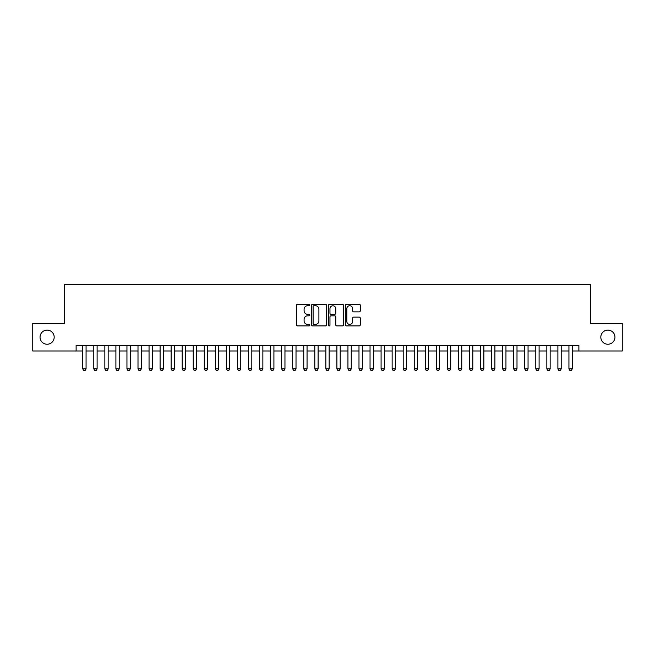 <?xml version="1.0" encoding="UTF-8"?>
<svg xmlns="http://www.w3.org/2000/svg" width="655" height="655" viewBox="0 0 655 655"><rect width="100%" height="100%" fill="white"/><g stroke="black" fill="none" stroke-linecap="round" stroke-linejoin="round"><path stroke-width="0.98" d="M309.823 304.984A0.761 0.761 0 0 0 309.062 304.223L297.542 304.223A1.081 1.081 0 0 0 296.453 305.304L296.453 324.831A1.081 1.081 0 0 0 297.542 325.912L309.062 325.912A0.761 0.761 0 0 0 309.823 325.158A0.761 0.761 0 0 0 309.062 324.397L307.572 324.397A3.472 3.472 0 0 1 304.1 320.925L304.1 319.296A3.472 3.472 0 0 1 307.572 315.825L309.062 315.825A0.761 0.761 0 0 0 309.823 315.071A0.761 0.761 0 0 0 309.062 314.31L307.572 314.31A3.472 3.472 0 0 1 304.1 310.838L304.1 309.209A3.472 3.472 0 0 1 307.572 305.738L309.062 305.738A0.761 0.761 0 0 0 309.823 304.984M600.815 337.169A7.074 7.074 0 0 0 607.889 344.243A7.074 7.074 0 0 0 614.955 337.169A7.074 7.074 0 0 0 607.889 330.095A7.074 7.074 0 0 0 600.815 337.169M40.045 337.169A7.074 7.074 0 0 0 47.111 344.243A7.074 7.074 0 0 0 54.185 337.169A7.074 7.074 0 0 0 47.111 330.095A7.074 7.074 0 0 0 40.045 337.169M359.194 311.87A1.081 1.081 0 0 0 360.283 310.781L360.283 305.304A1.081 1.081 0 0 0 359.194 304.223L346.397 304.223A1.081 1.081 0 0 0 345.316 305.304L345.316 324.831A1.081 1.081 0 0 0 346.397 325.912L359.194 325.912A1.081 1.081 0 0 0 360.283 324.831L360.283 318.215A1.081 1.081 0 0 0 359.194 317.126L353.716 317.126A1.081 1.081 0 0 0 352.636 318.215L352.636 321.499A2.898 2.898 0 0 1 349.737 324.397A2.898 2.898 0 0 1 346.831 321.499L346.831 308.644A2.898 2.898 0 0 1 349.737 305.738A2.898 2.898 0 0 1 352.636 308.644L352.636 310.781A1.081 1.081 0 0 0 353.716 311.87L359.194 311.87M76.119 350.982L32.75 350.982L32.75 323.357L64.517 323.357L64.517 284.679L590.483 284.679L590.483 323.357L622.25 323.357L622.25 350.982L578.881 350.982L578.881 345.455L76.119 345.455L76.119 350.982L82.751 350.982M326.55 305.304A1.081 1.081 0 0 0 325.469 304.223L312.664 304.223A1.081 1.081 0 0 0 311.584 305.304L311.584 324.831A1.081 1.081 0 0 0 312.664 325.912L325.469 325.912A1.081 1.081 0 0 0 326.55 324.831L326.55 305.304M329.531 304.223L342.336 304.223A1.081 1.081 0 0 1 343.416 305.304L343.416 324.831A1.081 1.081 0 0 1 342.336 325.912L336.858 325.912A1.081 1.081 0 0 1 335.769 324.831L335.769 316.914A1.081 1.081 0 0 0 334.689 315.825L331.053 315.825A1.081 1.081 0 0 0 329.964 316.914L329.964 325.158A0.761 0.761 0 0 1 329.211 325.912A0.761 0.761 0 0 1 328.45 325.158L328.45 305.304A1.081 1.081 0 0 1 329.531 304.223M86.067 350.982L93.796 350.982M97.112 350.982L104.849 350.982M108.165 350.982L115.902 350.982M119.21 350.982L126.947 350.982M130.263 350.982L138 350.982M141.316 350.982L149.045 350.982M152.361 350.982L160.098 350.982M163.414 350.982L171.143 350.982M174.459 350.982L182.196 350.982M185.512 350.982L193.25 350.982M196.557 350.982L204.294 350.982M207.61 350.982L215.348 350.982M218.664 350.982L226.393 350.982M229.708 350.982L237.446 350.982M240.762 350.982L248.499 350.982M251.807 350.982L259.544 350.982M262.86 350.982L270.597 350.982M273.913 350.982L281.642 350.982M284.958 350.982L292.695 350.982M296.011 350.982L303.74 350.982M307.056 350.982L314.793 350.982M318.109 350.982L325.846 350.982M329.154 350.982L336.891 350.982M340.207 350.982L347.944 350.982M351.26 350.982L358.989 350.982M362.305 350.982L370.042 350.982M373.358 350.982L381.087 350.982M384.403 350.982L392.14 350.982M395.456 350.982L403.193 350.982M406.501 350.982L414.238 350.982M417.554 350.982L425.292 350.982M428.607 350.982L436.336 350.982M439.652 350.982L447.39 350.982M450.706 350.982L458.443 350.982M461.75 350.982L469.488 350.982M472.804 350.982L480.541 350.982M483.857 350.982L491.586 350.982M494.902 350.982L502.639 350.982M505.955 350.982L513.684 350.982M517 350.982L524.737 350.982M528.053 350.982L535.79 350.982M539.098 350.982L546.835 350.982M550.151 350.982L557.888 350.982M561.204 350.982L568.933 350.982M572.249 350.982L578.881 350.982M313.86 305.738A0.761 0.761 0 0 0 313.098 306.499L313.098 323.635A0.761 0.761 0 0 0 313.86 324.397L315.432 324.397A3.472 3.472 0 0 0 318.903 320.925L318.903 309.209A3.472 3.472 0 0 0 315.432 305.738L313.86 305.738M335.769 308.693A2.898 2.898 0 0 0 332.871 305.795A2.898 2.898 0 0 0 329.964 308.693L329.964 313.229A1.081 1.081 0 0 0 331.053 314.31L334.689 314.31A1.081 1.081 0 0 0 335.769 313.229L335.769 308.693M86.067 345.455L86.067 368.88L85.232 370.321L83.578 370.321L82.751 368.88L82.751 345.455M82.751 368.88L86.067 368.88M97.112 345.455L97.112 368.88L96.285 370.321L94.631 370.321L93.796 368.88L93.796 345.455M93.796 368.88L97.112 368.88M108.165 345.455L108.165 368.88L107.338 370.321L105.676 370.321L104.849 368.88L104.849 345.455M104.849 368.88L108.165 368.88M119.21 345.455L119.21 368.88L118.383 370.321L116.729 370.321L115.902 368.88L115.902 345.455M115.902 368.88L119.21 368.88M130.263 345.455L130.263 368.88L129.436 370.321L127.774 370.321L126.947 368.88L126.947 345.455M126.947 368.88L130.263 368.88M141.316 345.455L141.316 368.88L140.481 370.321L138.827 370.321L138 368.88L138 345.455M138 368.88L141.316 368.88M152.361 345.455L152.361 368.88L151.534 370.321L149.88 370.321L149.045 368.88L149.045 345.455M149.045 368.88L152.361 368.88M163.414 345.455L163.414 368.88L162.587 370.321L160.925 370.321L160.098 368.88L160.098 345.455M160.098 368.88L163.414 368.88M174.459 345.455L174.459 368.88L173.632 370.321L171.978 370.321L171.143 368.88L171.143 345.455M171.143 368.88L174.459 368.88M185.512 345.455L185.512 368.88L184.685 370.321L183.023 370.321L182.196 368.88L182.196 345.455M182.196 368.88L185.512 368.88M196.557 345.455L196.557 368.88L195.73 370.321L194.076 370.321L193.25 368.88L193.25 345.455M193.25 368.88L196.557 368.88M207.61 345.455L207.61 368.88L206.784 370.321L205.121 370.321L204.294 368.88L204.294 345.455M204.294 368.88L207.61 368.88M218.664 345.455L218.664 368.88L217.828 370.321L216.175 370.321L215.348 368.88L215.348 345.455M215.348 368.88L218.664 368.88M229.708 345.455L229.708 368.88L228.882 370.321L227.228 370.321L226.393 368.88L226.393 345.455M226.393 368.88L229.708 368.88M240.762 345.455L240.762 368.88L239.935 370.321L238.273 370.321L237.446 368.88L237.446 345.455M237.446 368.88L240.762 368.88M251.807 345.455L251.807 368.88L250.98 370.321L249.326 370.321L248.499 368.88L248.499 345.455M248.499 368.88L251.807 368.88M262.86 345.455L262.86 368.88L262.033 370.321L260.371 370.321L259.544 368.88L259.544 345.455M259.544 368.88L262.86 368.88M273.913 345.455L273.913 368.88L273.078 370.321L271.424 370.321L270.597 368.88L270.597 345.455M270.597 368.88L273.913 368.88M284.958 345.455L284.958 368.88L284.131 370.321L282.469 370.321L281.642 368.88L281.642 345.455M281.642 368.88L284.958 368.88M296.011 345.455L296.011 368.88L295.176 370.321L293.522 370.321L292.695 368.88L292.695 345.455M292.695 368.88L296.011 368.88M307.056 345.455L307.056 368.88L306.229 370.321L304.575 370.321L303.74 368.88L303.74 345.455M303.74 368.88L307.056 368.88M318.109 345.455L318.109 368.88L317.282 370.321L315.62 370.321L314.793 368.88L314.793 345.455M314.793 368.88L318.109 368.88M329.154 345.455L329.154 368.88L328.327 370.321L326.673 370.321L325.846 368.88L325.846 345.455M325.846 368.88L329.154 368.88M340.207 345.455L340.207 368.88L339.38 370.321L337.718 370.321L336.891 368.88L336.891 345.455M336.891 368.88L340.207 368.88M351.26 345.455L351.26 368.88L350.425 370.321L348.771 370.321L347.944 368.88L347.944 345.455M347.944 368.88L351.26 368.88M362.305 345.455L362.305 368.88L361.478 370.321L359.824 370.321L358.989 368.88L358.989 345.455M358.989 368.88L362.305 368.88M373.358 345.455L373.358 368.88L372.531 370.321L370.869 370.321L370.042 368.88L370.042 345.455M370.042 368.88L373.358 368.88M384.403 345.455L384.403 368.88L383.576 370.321L381.922 370.321L381.087 368.88L381.087 345.455M381.087 368.88L384.403 368.88M395.456 345.455L395.456 368.88L394.629 370.321L392.967 370.321L392.14 368.88L392.14 345.455M392.14 368.88L395.456 368.88M406.501 345.455L406.501 368.88L405.674 370.321L404.02 370.321L403.193 368.88L403.193 345.455M403.193 368.88L406.501 368.88M417.554 345.455L417.554 368.88L416.727 370.321L415.065 370.321L414.238 368.88L414.238 345.455M414.238 368.88L417.554 368.88M428.607 345.455L428.607 368.88L427.772 370.321L426.118 370.321L425.292 368.88L425.292 345.455M425.292 368.88L428.607 368.88M439.652 345.455L439.652 368.88L438.825 370.321L437.172 370.321L436.336 368.88L436.336 345.455M436.336 368.88L439.652 368.88M450.706 345.455L450.706 368.88L449.879 370.321L448.217 370.321L447.39 368.88L447.39 345.455M447.39 368.88L450.706 368.88M461.75 345.455L461.75 368.88L460.923 370.321L459.27 370.321L458.443 368.88L458.443 345.455M458.443 368.88L461.75 368.88M472.804 345.455L472.804 368.88L471.977 370.321L470.315 370.321L469.488 368.88L469.488 345.455M469.488 368.88L472.804 368.88M483.857 345.455L483.857 368.88L483.022 370.321L481.368 370.321L480.541 368.88L480.541 345.455M480.541 368.88L483.857 368.88M494.902 345.455L494.902 368.88L494.075 370.321L492.413 370.321L491.586 368.88L491.586 345.455M491.586 368.88L494.902 368.88M505.955 345.455L505.955 368.88L505.12 370.321L503.466 370.321L502.639 368.88L502.639 345.455M502.639 368.88L505.955 368.88M517 345.455L517 368.88L516.173 370.321L514.519 370.321L513.684 368.88L513.684 345.455M513.684 368.88L517 368.88M528.053 345.455L528.053 368.88L527.226 370.321L525.564 370.321L524.737 368.88L524.737 345.455M524.737 368.88L528.053 368.88M539.098 345.455L539.098 368.88L538.271 370.321L536.617 370.321L535.79 368.88L535.79 345.455M535.79 368.88L539.098 368.88M550.151 345.455L550.151 368.88L549.324 370.321L547.662 370.321L546.835 368.88L546.835 345.455M546.835 368.88L550.151 368.88M561.204 345.455L561.204 368.88L560.369 370.321L558.715 370.321L557.888 368.88L557.888 345.455M557.888 368.88L561.204 368.88M572.249 345.455L572.249 368.88L571.422 370.321L569.768 370.321L568.933 368.88L568.933 345.455M568.933 368.88L572.249 368.88"/></g></svg>
